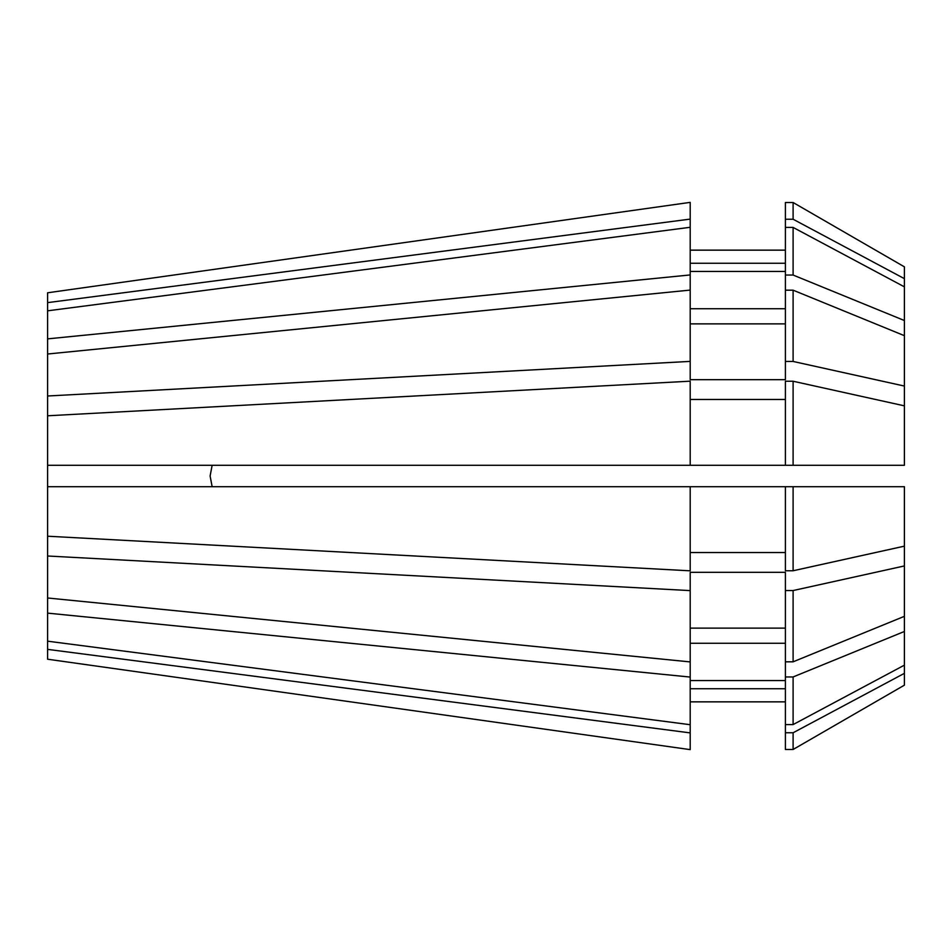 <?xml version="1.0" encoding="UTF-8"?>
<svg xmlns="http://www.w3.org/2000/svg" width="952" height="952" viewBox="0 0 952 952"><rect width="100%" height="100%" fill="white"/><g stroke="black" fill="none" stroke-linecap="round" stroke-linejoin="round"><path stroke-width="1.43" d="M212.141 465.29L210.106 476L212.141 486.71M47.6 649.371L690.2 732.897L690.2 749.629L47.6 659.212L47.6 395.996L690.2 361.391L690.2 274.938L47.6 338.876L47.6 292.788L690.2 202.371L47.6 292.788M47.6 395.996L47.6 338.876M47.6 310.828L690.2 227.29L690.2 274.938M47.6 415.786L690.2 381.181L690.2 465.29L47.6 465.29M47.6 597.987L690.2 661.914L690.2 590.609L47.6 556.004M793.099 227.421L904.4 286.849L904.4 320.526L793.099 275.045L793.099 227.421L785.4 227.421L785.4 202.514L793.099 202.514L904.4 266.834L793.099 202.514L793.099 219.234L904.4 278.662L904.4 266.834M793.099 381.24L904.4 405.849L904.4 465.29L793.099 465.29L793.099 381.24L785.4 381.24L785.4 465.29L690.2 465.29M793.099 590.549L793.099 661.818L904.4 616.325L904.4 565.94L793.099 590.549L785.4 590.549L785.4 572.319L690.2 572.319L690.2 590.609M793.099 275.045L785.4 275.045L785.4 227.421M793.099 465.29L785.4 465.29M793.099 661.818L785.4 661.818L785.4 590.549M785.4 275.045L785.4 361.451L793.099 361.451L793.099 290.181L785.4 290.181M690.2 271.439L785.4 271.439M785.4 308.734L690.2 308.734M690.2 399.471L785.4 399.471M785.4 628.13L690.2 628.13M904.4 685.166L793.099 749.486L904.4 685.166L904.4 631.473L793.099 676.955L785.4 676.955L785.4 661.818M904.4 616.325L904.4 631.473M793.099 749.486L785.4 749.486L793.099 749.486L793.099 732.766L904.4 673.338M785.4 749.486L785.4 732.766L793.099 732.766M785.4 676.955L785.4 732.766M690.2 688.748L785.4 688.748M785.4 701.85L690.2 701.85M690.2 732.897L690.2 677.062L47.6 613.124M47.6 302.629L690.2 219.103L690.2 202.371M690.2 290.086L47.6 354.013M690.2 749.629L47.6 659.212M47.6 641.172L690.2 724.71M47.6 536.214L690.2 570.819L690.2 486.71L47.6 486.71M904.4 278.662L904.4 286.849M793.099 361.451L904.4 386.06L904.4 320.526M904.4 386.06L904.4 405.849M793.099 570.76L793.099 486.71L785.4 486.71L785.4 570.76L793.099 570.76L904.4 546.15L904.4 565.94M904.4 546.15L904.4 486.71L793.099 486.71M904.4 335.675L793.099 290.181M785.4 724.579L793.099 724.579L793.099 676.955M793.099 724.579L904.4 665.151M785.4 219.234L793.099 219.234M690.2 361.391L690.2 379.681L785.4 379.681L785.4 361.451M690.2 263.252L785.4 263.252M785.4 250.15L690.2 250.15M785.4 323.87L690.2 323.87M690.2 680.561L785.4 680.561M785.4 643.266L690.2 643.266M690.2 552.529L785.4 552.529M785.4 486.71L690.2 486.71M690.2 219.103L690.2 227.29M690.2 661.914L690.2 677.062"/></g></svg>
